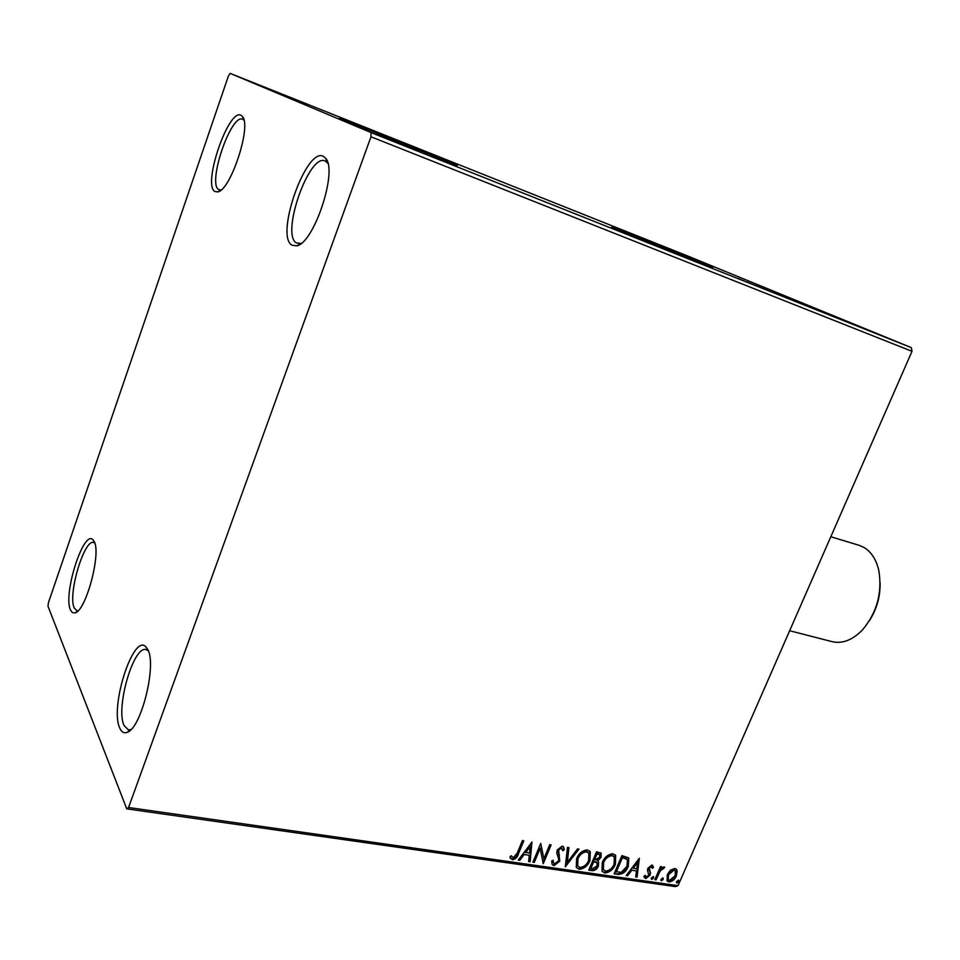 <?xml version="1.0" encoding="UTF-8"?>
<svg xmlns="http://www.w3.org/2000/svg" width="960" height="960" viewBox="0 0 960 960"><rect width="100%" height="100%" fill="white"/><g stroke="black" fill="none" stroke-linecap="round" stroke-linejoin="round"><path stroke-width="1.44" d="M94.14 541.464L93.072 539.904C83.808 528.624 62.736 594.348 70.488 610.02L72.468 612.672L75.132 612.852C86.064 610.728 101.436 552.912 94.14 541.464M78.132 610.716L76.92 610.74L74.256 607.992C67.548 594.792 84.156 538.752 93.696 542.508L94.764 543.036M147.732 649.464L146.004 646.968C133.524 632.496 109.536 706.872 119.736 727.992C121.512 732.132 123.996 733.584 127.188 732.324C141.216 728.508 157.008 664.512 147.732 649.464M127.188 732.324L130.992 729.516L128.364 729.888L124.068 725.544C115.392 708 133.512 645.336 146.064 649.584L148.344 650.868M323.508 156.432C306.444 146.172 274.812 235.704 291.888 245.136L296.532 245.856C313.548 243.996 337.968 171.348 325.764 158.412L323.508 156.432M301.092 243.42L296.364 242.904C280.692 234.444 309 153.096 325.104 160.92L327.888 163.332M241.092 115.332C228.744 107.592 202.284 184.824 214.848 191.448L217.62 191.916C230.34 191.136 251.928 125.868 242.448 116.508L241.092 115.332M220.98 190.056L218.712 189.576C207.156 183.624 231 113.268 242.676 119.268L243.996 120.228M611.748 226.824L712.932 267.312L611.748 226.824M339.456 118.272L457.368 165.384L339.456 118.272M670.488 870.132L674.784 868.476L676.572 869.496L677.196 871.116L676.392 875.904C674.82 879.576 672.324 881.58 668.928 881.916L667.056 880.848L667.272 874.572L670.488 870.132M654.84 879.648L660.504 866.592L661.764 866.784L660.936 868.704L664.056 866.88L664.704 867.312L660.144 870.996L656.1 879.828L654.84 879.648M651.864 865.056L653.496 867.288L652.26 868.308L651.24 866.688L649.248 868.272L650.532 873.12L650.064 875.196L645.756 878.592L643.908 876.444L645.168 875.34L646.308 876.972L648.768 875.088L647.484 870.228L647.952 868.152L651.864 865.056M618.036 874.38L614.112 873.816L621.912 855.624L628.8 857.952L628.26 866.484C626.208 871.728 622.8 874.356 618.036 874.38L614.328 873.3M588.72 870.18L596.532 851.796L601.152 853.224L600.984 857.316L597.708 860.976L598.548 861.852L598.428 866.064C597.12 869.064 595.032 870.612 592.164 870.672L588.72 870.18M565.284 866.82L567.48 847.416L568.956 847.632L567.288 862.368L577.488 848.928L578.952 849.144L565.284 866.82M534.3 862.38L532.92 862.176L540.756 843.372L543.876 858.708L549.732 844.728L551.1 844.944L543.264 863.664L540.132 848.4L534.3 862.38L533.136 861.636M517.176 853.212L522.408 840.6L523.812 840.816L518.496 853.608C517.632 857.112 515.604 859.164 512.412 859.752L509.856 857.076L511.176 855.72L513.204 857.808L517.176 853.212M128.58 807.504L370.968 136.788L371.064 132.588L230.148 73.38L228.444 75.912L48.432 602.664L48 606.228L126.768 808.86L128.58 807.504L678.036 885.66L912 351.312L370.968 136.788M531.96 842.052L530.136 861.78L528.624 861.564L529.284 855.264L524.196 854.52L519.816 860.304L518.292 860.076L531.96 842.052M553.908 865.692L552.168 864.54L551.628 861.048L553.128 860.268L553.596 863.064L554.604 863.772L558.408 860.976L558.732 859.08L556.74 852.948L557.232 849.996L562.236 846.108L563.688 847.068L564.312 849.78L562.776 850.776L561.408 848.028L558.624 850.116L559.752 861.204L553.908 865.692L552.144 864.492M576.576 858.72C578.712 853.44 582.3 850.5 587.34 849.9L590.244 851.688L589.968 860.604C587.82 865.848 584.232 868.752 579.216 869.316L576.312 867.492L576.576 858.72M602.268 862.5C604.416 857.268 607.956 854.364 612.9 853.764L615.672 855.444L615.408 864.348C613.26 869.544 609.72 872.412 604.8 872.976L602.016 871.272L602.268 862.5M639.324 858.264L637.092 877.104L635.7 876.912L636.48 870.888L631.8 870.216L627.588 875.748L626.184 875.544L639.324 858.264M651.396 877.824L653.52 876.744L653.496 878.124L651.792 879.456L651.396 877.824M661.032 879.204L663.156 878.124L663.12 879.504L661.428 880.836L661.032 879.204M676.596 881.448L678.696 880.368L678.66 881.748L676.992 883.068L676.596 881.448M678.036 885.66L675.54 886.62L126.768 808.86M888.336 338.352L901.56 343.704L888.336 338.352M885.96 337.5L876.504 333.624L885.96 337.5M867.888 330.204L878.46 334.512L867.876 330.228M850.26 323.292L833.796 316.584L850.26 323.292M821.784 311.964L809.28 306.828L821.772 311.94M798.996 302.892L781.188 295.644L798.996 302.892M768.792 290.868L755.316 285.336L768.792 290.868M745.476 281.532L737.52 278.256L745.476 281.532M371.064 132.588L911.376 347.64L686.592 255.552L230.148 73.38M746.784 281.952L764.736 289.26L746.784 281.952M788.412 298.68L774.24 292.884L788.412 298.68M800.016 303.216L815.676 309.504L800.016 303.216M824.94 313.14L840.42 319.356L824.94 313.14M850.608 323.28L868.752 330.66L850.608 323.28M881.172 335.592L883.668 336.588L881.172 335.592M890.508 339.3L892.992 340.308L890.508 339.3M905.568 345.3L908.04 346.296L905.568 345.3M911.376 347.64L912 351.312M418.32 150.108L376.08 133.176M755.724 285.6L749.784 283.176L755.724 285.6M811.632 307.836L799.116 302.82L811.632 307.836M813.156 308.388L818.172 310.428L813.156 308.388M836.304 317.664L823.92 312.696L836.304 317.664M836.34 317.616L851.328 323.688L836.34 317.616M859.776 327.012L853.764 324.576L859.764 327.036M898.152 342.3L890.028 339.036L898.152 342.3M523.092 840.708L518.004 852.972C517.14 856.476 515.112 858.516 511.92 859.104L512.412 859.752M511.92 859.104L510.444 858.348M511.116 855.78L511.668 856.524M531.576 842.556L530.136 861.78M529.644 861.132L528.684 861M524.196 854.52L529.284 855.264M523.692 853.884L519.324 859.656L519.816 860.304M519.324 859.656L518.676 859.56M530.184 846.624L529.68 845.988L525.096 852.036L529.488 853.248L530.184 846.624L525.6 852.672M540.684 843.552L543.876 858.708M550.368 844.824L542.82 862.884M533.796 861.732L539.628 847.776L540.132 848.4M552.624 860.532L553.368 862.788M563.232 846.54L564.312 849.78M563.796 849.156L562.68 849.876M562.08 848.34L561.408 848.028M560.892 847.392L558.108 849.492L558.624 850.116M558.108 849.492L558.444 852.66M557.928 852.024L559.344 854.76M558.828 854.124L559.752 861.204M559.236 860.568L553.392 865.056M568.368 847.548L567.288 862.368M578.052 849.012L565.416 865.656M589.656 850.98L589.968 860.604M589.44 859.968C587.292 865.224 583.716 868.116 578.7 868.68L579.216 869.316M578.7 868.68L576.384 867.6M588.276 852.6L586.056 851.184C582 851.676 579.108 854.04 577.392 858.276L577.716 866.004M588.636 860.4L588.876 853.332L586.584 851.808C582.528 852.3 579.636 854.664 577.92 858.912L577.704 865.98L579.972 867.42C584.028 866.988 586.92 864.648 588.636 860.4M586.056 851.184L586.584 851.808M577.392 858.276L577.92 858.912M600.72 852.78L600.984 857.316M600.456 856.692L597.18 860.352L597.708 860.976M598.548 861.852L598.428 866.064M597.888 865.428C596.592 868.44 594.504 869.976 591.636 870.036L592.164 870.672M591.636 870.036L588.936 869.652M596.82 862.572L593.22 861.036L590.316 867.852L592.356 868.704L597.108 865.872L597.132 862.944L593.748 861.66L590.844 868.488M599.568 854.544L596.52 853.26L594.012 859.152L595.224 859.884L599.652 857.148L599.808 854.82L597.048 853.884L594.54 859.776M597.888 853.464L598.428 854.088M596.52 853.26L597.048 853.884M593.22 861.036L593.748 861.66M595.896 861.66L596.424 862.284M615.096 854.76L615.408 864.348M614.868 863.712C612.72 868.908 609.192 871.788 604.26 872.34L604.8 872.976M604.26 872.34L602.064 871.332M613.752 856.38L611.616 855.036C607.632 855.516 604.776 857.868 603.06 862.068L602.844 869.136L605.544 871.104C609.54 870.672 612.384 868.356 614.1 864.144L614.316 857.04L612.156 855.648C608.16 856.14 605.316 858.492 603.588 862.692L603.384 869.76L602.844 869.136M611.616 855.036L612.156 855.648M603.06 862.068L603.588 862.692M628.8 857.952L628.26 866.484M627.72 865.86C625.668 871.092 622.26 873.72 617.496 873.744M626.976 859.068L621.864 857.076L615.672 871.512L621.264 872.376L626.976 866.292L627.408 859.56L622.404 857.688L616.212 872.136M621.864 857.076L622.404 857.688M626.22 858.264L626.76 858.888M638.832 858.912L636.54 876.48L637.092 877.104M636.54 876.48L635.772 876.372M631.8 870.216L636.48 870.888M631.248 869.58L627.048 875.124L627.588 875.748M637.548 862.632L636.996 862.02L632.604 867.816L636.732 868.968L637.548 862.632L633.144 868.44M652.452 865.284L653.496 867.288M652.944 866.676L652.032 867.42M650.688 866.064L648.696 867.648L649.248 868.272M648.696 867.648L649.044 869.508M648.492 868.884L650.532 873.12M649.98 872.496L650.064 875.196M649.512 874.572L645.204 877.968L645.756 878.592M645.204 877.968L644.268 877.596M653.112 876.492L653.496 878.124M652.944 877.5L651.24 878.832L651.792 879.456M660.996 866.664L660.936 868.704M664.188 866.916L663.048 868.152L663.612 868.764M662.592 867.84L661.236 868.392M660.912 868.68L659.58 870.384L660.144 870.996M659.58 870.384L655.536 879.204L656.1 879.828M662.736 877.872L663.12 879.504M662.568 878.892L660.876 880.212L661.428 880.836M676.092 869.004L677.196 871.116M676.632 870.504L676.392 875.904M675.828 875.28C674.256 878.952 671.772 880.956 668.364 881.292L668.928 881.916M668.364 881.292L666.984 880.74M675.036 870.492L673.524 869.46L667.944 874.14L668.052 879.252M675.144 875.736L675.312 870.792L674.088 870.072L668.508 874.764L668.304 879.54L669.612 880.32L675.144 875.736M673.524 869.46L674.088 870.072M667.944 874.14L668.508 874.764M678.276 880.116L678.66 881.748M678.096 881.124L676.428 882.444M676.44 882.456L676.992 883.068M789.66 630.732L832.08 641.652C842.388 643.992 852.492 640.104 862.392 629.988C876.816 612.816 882.324 593.148 878.904 570.984C876.456 560.004 871.596 552.228 864.336 547.656L859.032 545.28L830.808 536.736M880.104 582.684C880.368 596.388 876.828 609.024 869.496 620.604M518.004 852.972L518.496 853.608M593.88 861.132L594.408 861.756M622.716 857.196L623.256 857.82M649.164 870.42L649.716 871.044M657.444 874.836L657.996 875.448M94.536 542.4L93.072 539.904M148.308 650.832L146.004 646.968M243.876 119.736L242.448 116.508M220.608 190.368L217.62 191.916M327.636 162.96L325.764 158.412M300.684 243.54L296.532 245.856M77.628 611.196L75.132 612.852M553.596 863.064L553.08 862.428M590.244 851.688L589.716 851.064M577.704 865.98L577.176 865.344M615.672 855.444L615.132 854.82M645.552 876.48L645 875.856M668.304 879.54L667.752 878.928"/></g></svg>
